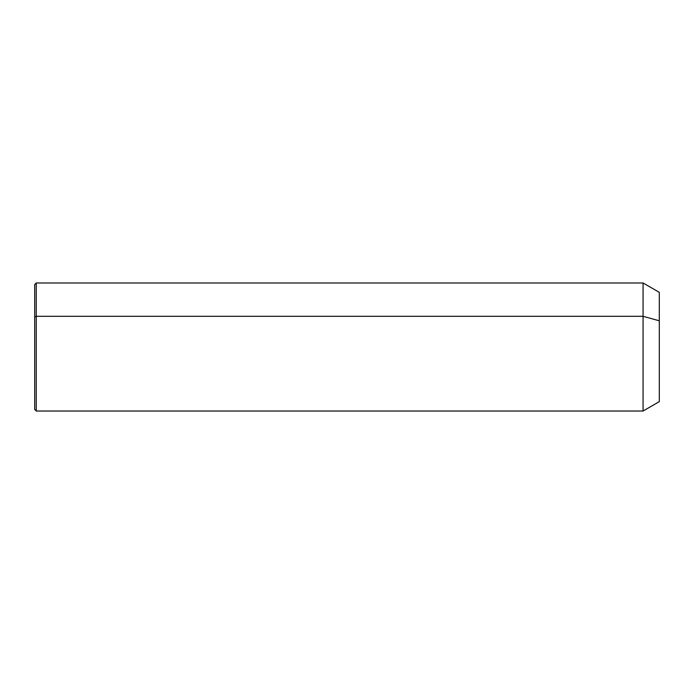 <?xml version="1.0" encoding="UTF-8"?>
<svg xmlns="http://www.w3.org/2000/svg" width="694" height="694" viewBox="0 0 694 694"><rect width="100%" height="100%" fill="white"/><g stroke="black" fill="none" stroke-linecap="round" stroke-linejoin="round"><path stroke-width="1.04" d="M34.7 317.054L36.261 316.308L36.261 411.022L34.7 409.46L34.7 284.54L36.261 282.978L643.069 282.978L659.3 292.348L659.3 320.802L643.069 316.308L659.3 320.802L659.3 401.653L643.069 411.022L643.069 282.978L643.069 411.022L36.261 411.022L36.261 316.308L643.069 316.308L36.261 316.308L36.261 282.978L36.261 316.308L34.7 317.054L34.7 376.946M659.3 373.199L659.3 320.802"/></g></svg>
